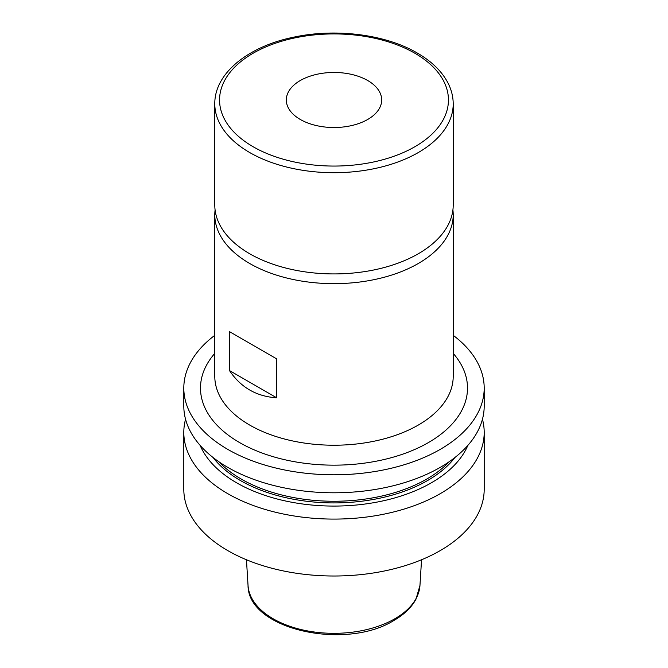 <?xml version="1.0" encoding="UTF-8"?>
<svg xmlns="http://www.w3.org/2000/svg" width="668" height="668" viewBox="0 0 668 668"><rect width="100%" height="100%" fill="white"/><g stroke="black" fill="none" stroke-linecap="round" stroke-linejoin="round"><path stroke-width="1" d="M367.717 80.527A47.678 27.53 0 0 0 315.755 74.557A47.678 27.53 0 0 0 286.321 99.991A47.678 27.53 0 0 0 300.283 119.455A47.678 27.53 0 0 0 352.245 125.425A47.678 27.53 0 0 0 381.678 99.991A47.678 27.53 0 0 0 367.717 80.527M453.205 103.882L453.205 205.109A119.205 68.821 180 0 1 379.616 268.686A119.205 68.821 180 0 1 249.715 253.765A119.205 68.821 180 0 1 214.795 205.109L214.795 103.882A119.205 68.821 180 0 0 249.715 152.546A119.205 68.821 180 0 0 379.616 167.468A119.205 68.821 180 0 0 453.205 103.882C453.18 96.635 451.409 89.604 447.886 82.79C441.748 71.192 431.553 61.281 417.3 53.039C385.87 34.527 336.38 28.14 294.671 36.974C248.521 46.084 214.395 73.23 214.795 103.882M276.686 358.883L229.483 331.629L229.483 370.565C240.731 387.407 256.47 396.491 276.686 397.811L276.686 358.883L229.483 331.629M452.904 209.969A119.205 68.821 180 0 1 453.205 214.837A119.205 68.821 180 0 1 418.285 263.501A119.205 68.821 180 0 1 288.384 278.422A119.205 68.821 180 0 1 214.795 214.837A119.205 68.821 180 0 1 215.096 209.969M453.205 335.328A150.191 86.715 180 0 1 484.191 388.083A150.191 86.715 180 0 1 440.204 449.397A150.191 86.715 180 0 1 276.527 468.193A150.191 86.715 180 0 1 183.809 388.083A150.191 86.715 180 0 1 214.795 335.328M484.191 388.083L484.191 406.077A150.191 86.715 180 0 1 440.204 467.391A150.191 86.715 180 0 1 276.527 486.187A150.191 86.715 180 0 1 183.809 406.077L183.809 388.083M467.842 445.422A137.783 79.55 180 0 1 431.428 482.772A137.783 79.55 180 0 1 296.884 503.138A137.783 79.55 180 0 1 200.158 445.422M482.455 419.228A150.191 86.715 180 0 1 484.191 432.371A150.191 86.715 180 0 1 440.204 493.694A150.191 86.715 180 0 1 276.527 512.49A150.191 86.715 180 0 1 183.809 432.371A150.191 86.715 180 0 1 185.545 419.228M484.191 432.371L484.191 489.302A150.191 86.715 180 0 1 440.204 550.616A150.191 86.715 180 0 1 276.527 569.412A150.191 86.715 180 0 1 183.809 489.302L183.809 432.371M229.483 370.565L276.686 397.811M453.205 353.372A133.508 77.079 180 0 1 428.405 442.583A133.508 77.079 180 0 1 255.752 450.533A133.508 77.079 180 0 1 214.795 353.372M214.795 214.837L214.795 376.401A119.205 68.821 0 0 0 288.384 439.987A119.205 68.821 0 0 0 418.285 425.065A119.205 68.821 0 0 0 453.205 376.401L453.205 214.837M414.92 53.273A114.437 66.065 180 0 1 414.92 146.709A114.437 66.065 180 0 1 253.08 146.709A114.437 66.065 180 0 1 253.08 53.273A114.437 66.065 180 0 1 414.92 53.273M449.18 461.73A131.12 75.701 180 0 1 426.718 479.081A131.12 75.701 180 0 1 218.82 461.73M454.966 457.471A132.314 76.394 180 0 1 427.562 480.542A132.314 76.394 180 0 1 213.034 457.471M248.037 585.427C247.895 629.632 345.748 650.874 394.036 620.38C404.198 614.51 411.513 607.437 415.989 599.171L419.963 585.427A86.022 49.666 180 0 1 394.821 618.785A86.022 49.666 180 0 1 302.495 629.882A86.022 49.666 180 0 1 248.037 585.427L246.459 559.767M419.963 585.427L421.541 559.767"/></g></svg>
